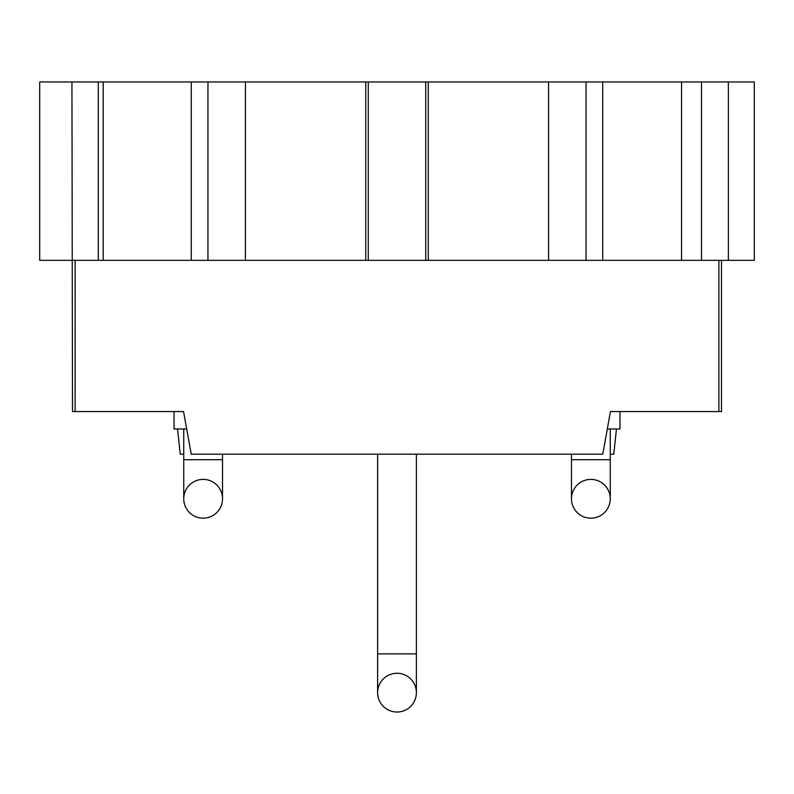 <?xml version="1.0" encoding="UTF-8"?>
<svg xmlns="http://www.w3.org/2000/svg" width="794" height="794" viewBox="0 0 794 794"><rect width="100%" height="100%" fill="white"/><g stroke="black" fill="none" stroke-linecap="round" stroke-linejoin="round"><path stroke-width="1.19" d="M71.936 260.323L39.7 260.323L39.7 81.961L71.936 81.961L72.502 411.54L183.553 411.54L191.235 454.188L602.765 454.188L610.447 411.54L721.498 411.54L721.498 260.323L754.3 260.323L754.3 81.961L728.366 81.961L728.366 260.323M155.624 411.54L183.553 411.54M638.376 411.54L610.447 411.54M616.481 428.988L613.752 454.188L610.258 454.188M183.742 454.188L180.248 454.188L177.519 428.988M72.502 260.323L721.498 260.323M586.041 260.323L586.041 81.961L681.55 81.961L681.55 260.323M602.725 81.961L602.725 260.323M586.041 81.961L548.575 81.961L548.575 260.323M425.723 260.323L425.723 81.961L548.575 81.961M428.264 81.961L428.264 260.323M425.723 81.961L368.277 81.961L368.277 260.323M245.425 260.323L245.425 81.961L365.736 81.961L365.736 260.323M365.736 81.961L368.277 81.961M245.425 81.961L207.959 81.961L207.959 260.323M103.2 260.323L103.2 81.961L191.275 81.961L191.275 260.323M191.275 81.961L207.959 81.961M103.2 81.961L98.297 81.961L98.297 260.323M71.936 81.961L98.297 81.961M701.499 260.323L701.499 81.961L728.366 81.961M701.499 81.961L681.55 81.961M754.3 81.961L754.3 260.323M619.955 411.54L619.955 428.988L607.35 428.988M590.875 518.174A19.384 19.384 0 0 1 571.481 498.781A19.384 19.384 0 0 1 590.875 479.397A19.384 19.384 0 0 1 610.258 498.781A19.384 19.384 0 0 1 590.875 518.174M397 673.272A19.384 19.384 0 0 0 377.616 692.656A19.384 19.384 0 0 0 397 712.039A19.384 19.384 0 0 0 416.384 692.656A19.384 19.384 0 0 0 397 673.272M174.045 411.54L174.045 428.988L186.65 428.988M203.125 479.397A19.384 19.384 0 0 1 222.518 498.781A19.384 19.384 0 0 1 203.125 518.174A19.384 19.384 0 0 1 183.742 498.781A19.384 19.384 0 0 1 203.125 479.397M718.878 411.54L718.878 260.323M75.122 411.54L75.122 260.323M571.481 454.188L571.481 459.706L610.258 459.706L610.258 428.988M416.384 454.188L416.384 653.879L377.616 653.879L377.616 692.656M183.742 428.988L183.742 459.706L222.518 459.706L222.518 454.188M571.481 459.706L571.481 498.781M610.258 459.706L610.258 498.781M377.616 454.188L377.616 653.879M416.384 653.879L416.384 692.656M222.518 459.706L222.518 498.781M183.742 459.706L183.742 498.781"/></g></svg>
